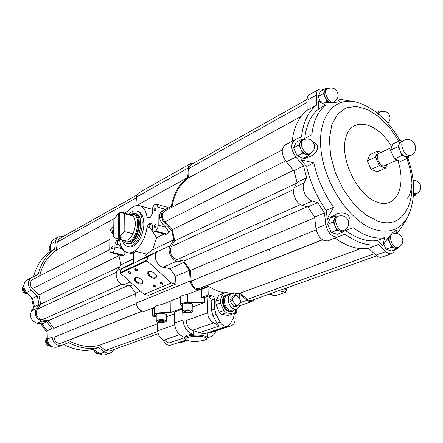 <?xml version="1.0" encoding="UTF-8"?>
<svg xmlns="http://www.w3.org/2000/svg" width="443" height="443" viewBox="0 0 443 443"><rect width="100%" height="100%" fill="white"/><g stroke="black" fill="none" stroke-linecap="round" stroke-linejoin="round"><path stroke-width="0.66" d="M274.582 295.68L275.834 295.619L285.392 292.253L286.793 289.644L286.699 287.9M236.246 309.552L238.002 308.178M128.586 246.762L128.957 246.856C135.453 248.739 144.108 235.371 143.831 223.554C143.626 216.649 141.622 212.596 137.817 211.389L138.177 211.488M156.235 316.828L152.746 316.147L152.713 308.334M171.048 345.036L170.81 345.119C168.019 345.717 165.676 344.449 163.783 341.32L162.991 339.842M184.626 337.693L168.811 343.048L163.711 340.158C160.089 338.48 158.09 335.368 157.719 330.821L157.542 322.022M174.226 313.937L166.302 316.911M235.078 312.082L235.227 318.556C235.172 322.343 233.793 324.752 231.085 325.771L227.098 326.253M192.799 306.966L204.782 302.469L204.588 297.441L206.975 296.533L209.666 297.286L211.084 299.291L211.499 310.166L214.705 309.004L214.268 298.095L213.52 296.672L212.601 295.935L208.21 294.888L207.977 286.006L207.606 286.156L207.629 287.036L207.158 286.732L199.588 289.595C194.704 290.193 191.592 287.308 190.252 280.934L189.454 270.357L183.911 262.455L177.05 261.06C171.264 260.179 166.967 250.539 170.212 245.71L173.794 239.752L171.629 230.371L164.275 222.652C160.405 217.325 160.366 213.094 164.165 209.949L171.347 206.372C173.689 193.347 179.144 183.734 187.716 177.527L188.502 166.086L189.432 164.503L190.512 163.655L193.475 163.284M234.508 313.024L233.472 318.08L230.011 323.983L227.364 326.17L204.971 333.673L203.027 333.695L192.295 330.295C188.607 328.523 186.553 325.284 186.121 320.577L185.877 312.669M192.295 330.295L213.919 322.831C210.192 320.987 208.088 317.653 207.612 312.83L206.975 296.533M204.588 297.441L201.77 297.353L208.21 294.888M201.77 297.353L201.587 289.412L200.823 289.235L207.158 286.732M201.587 289.412L207.629 287.036M154.513 307.946L153.034 308.527L152.58 308.25L154.507 307.492M254.249 299.462L251.84 301.522L249.071 301.45L246.978 300.254L239.691 294.202M200.823 289.235L187.428 294.324C183.241 295.027 180.927 295.846 180.489 296.788L180.606 304.695L182.378 306.955M180.495 297.209L161.03 304.734C157.088 305.393 154.912 306.152 154.507 307.01L154.546 314.657L156.229 316.584M152.58 308.25L145.121 311.08C140.342 311.734 137.363 309.081 136.184 303.134L135.624 293.227L130.375 285.923L123.713 284.755C118.087 284.046 114.095 275.097 117.351 270.501L120.967 264.831L119.045 256.065L117.135 254.132M152.746 316.147L154.934 315.305M234.502 293.914L239.602 293.288L239.835 299.402M176.569 343.187L179.105 342.893L186.758 340.329M207.114 333.291L229.673 325.982M206.77 333.07L207.108 333.241L207.224 337.727M227.364 326.17C224.523 326.757 222.098 325.361 220.088 321.983L216.112 314.48L214.705 309.004M213.919 322.831L219.185 325.982L216.865 323.091L220.088 321.983M193.126 330.639L193.198 334.365C187.876 334.576 185.013 335.55 184.62 337.278C178.623 335.285 175.245 330.544 174.47 323.052L174.177 312.143L182.411 309.037M209.578 332.959L207.905 333.263M215.902 330.843C214.888 333.939 213.072 335.916 210.442 336.774L207.202 336.979M193.198 334.365C187.179 332.339 183.767 327.538 182.97 319.968L182.721 311.817M180.761 342.583L179.105 342.893M228.394 315.482L221.71 314.353L219.313 312.154L215.985 304.684L215.891 301.29L218.809 295.226L224.839 292.618M224.02 292.928C218.626 291.682 213.282 289.379 207.977 286.006M109.775 245.35L109.853 239.53M135.851 205.696L136.522 196.243L137.158 194.466L138.288 193.148L190.363 163.738M207.606 286.156L206.792 285.624L199.184 288.487C194.998 289.008 192.328 286.532 191.177 281.067L190.368 270.429L183.823 261.049L176.99 259.648C171.264 256.995 169.342 252.682 171.225 246.707L174.786 240.765L172.194 229.651L164.796 221.888C161.479 217.325 161.446 213.698 164.696 211.001L282.235 149.944M171.95 207.235C174.237 193.901 179.792 184.138 188.607 177.948L189.072 167.736L189.598 166.136L190.806 164.796L307.065 99.431M251.657 300.387L250.024 300.598L248.191 299.977L239.979 293.266L239.602 293.349M109.615 351.022L105.567 350.335L98.972 345.485C88.899 347.849 78.682 346.166 68.311 340.445L142.175 311.202M98.972 345.485L157.575 323.783M239.979 293.266L360.569 248.612M206.792 285.624L322.465 239.835M144.429 257.483L146.555 254.044L136.045 251.469L133.387 252.754L133.354 263.69L144.429 257.483L170.212 245.71M152.032 223.588L149.906 224.845L149.656 227.154L156.623 237.703L152.697 249.769L173.794 239.752M152.697 249.769L146.555 254.044M120.967 264.831L133.371 258.945M133.354 262.677L122.395 268.574L133.354 263.441M118.934 239.497L119.776 240.842C120.817 247.609 123.453 251.546 127.695 252.66C135.209 254.681 145.365 241.435 147.026 226.943L148.693 223.97L151.279 222.907L152.281 224.861L152.337 228.837L152.746 230.288L153.937 231.318L155.393 230.997C157.099 229.878 158.029 227.935 158.19 225.171L158.068 207.213L156.512 204.157L154.972 204.511C153.295 205.674 152.375 207.606 152.22 210.309L152.237 213.554L150.52 217.159L147.94 218.238L147.004 216.887C145.88 210.519 143.355 206.776 139.429 205.663C134.899 204.854 130.519 207.49 126.277 213.576M171.341 282.933L144.091 294.329L148.643 295.298L175.965 283.98L171.341 282.933L147.048 260.855L147.32 258.33L148.333 256.641L156.706 251.718M144.091 294.329L120.346 273.22L120.762 270.457L122.395 268.574M175.965 283.98L175.422 276.321L169.957 268.574L183.911 262.455M175.422 276.321L189.454 270.357M169.957 268.574L163.14 267.24C157.392 266.404 153.178 256.946 156.429 252.178M119.599 240.167L118.231 240.865C117.179 241.767 117.196 243.035 118.275 244.674L122.235 248.778L125.314 253.003L126.637 252.355M125.314 253.003L123.741 255.151L112.4 252.438C113.912 251.43 114.759 249.614 114.942 247L114.975 243.86L116.57 240.449L118.885 239.48M113.785 226.982L112.444 227.276C110.955 228.322 110.119 230.127 109.942 232.691L109.726 249.979L110.229 251.956L111.204 252.72L122.478 255.412L123.741 255.151M119.045 256.065L121.072 255.074M163.639 210.253L162.188 210.979C158.389 214.119 158.422 218.344 162.288 223.654L165.671 227.193L168.805 231.75L171.629 230.371M156.623 237.703L164.154 234.02M161.169 211.676L163.146 210.646M47.152 332.438L45.474 330.234L46.354 329.858M31.42 297.192L33.624 307.774M40.712 323.683L45.474 330.234M68.311 340.445L61.112 343.175C57.202 343.785 54.849 341.819 54.035 337.284L53.78 328.379L135.647 293.648M53.78 328.379L48.149 320.782L128.193 285.541M48.149 320.782L41.902 319.924C36.741 317.958 35.158 314.419 37.162 309.308L40.717 304.142L119.71 266.802M40.717 304.142L38.829 294.905L118.774 255.788M38.829 294.905L32.345 288.725C29.493 285.054 29.62 281.997 32.738 279.55L109.853 239.491M39.61 275.978C42.323 264.571 47.927 255.971 56.427 250.184L114.228 218.598M124.367 213.055L128.298 210.907M56.427 250.184L57.241 242.077L59.34 238.688L136.837 195.125M113.569 349.616L112.644 351.255L111.337 352.478L109.709 353.193L107.793 353.304L105.118 352.301L98.567 347.511C88.738 349.593 78.76 347.971 68.637 342.633L61.837 345.23C56.471 346.055 53.238 343.347 52.124 337.117L51.892 328.745L46.814 321.779L41.897 321.103C35.772 318.777 33.895 314.585 36.276 308.522L39.078 304.452L37.284 296.04L31.187 290.243C27.256 285.181 27.438 280.973 31.735 277.611L38.164 274.4C40.983 263.369 46.476 254.946 54.644 249.121L55.469 241.07L56.549 238.4L58.293 236.861L63.017 236.623M105.29 354.782L103.164 355.114L100.849 354.505L93.589 349.339L98.567 347.511M93.589 349.339C83.788 351.426 73.848 349.826 63.77 344.543L68.637 342.633M63.77 344.543L56.992 347.129C51.648 347.96 48.425 345.28 47.329 339.089L47.108 330.777L51.892 328.745M47.108 330.777L42.068 323.866L46.814 321.779M42.068 323.866L37.168 323.202C31.071 320.904 29.21 316.745 31.586 310.72L34.388 306.672L39.078 304.452M34.388 306.672L32.616 298.322L37.284 296.04M32.616 298.322L26.552 292.574C22.643 287.557 22.831 283.376 27.117 280.026L31.542 277.711M33.557 276.698C36.398 265.8 41.875 257.461 49.993 251.679L54.644 249.121M49.993 251.679L50.829 243.678L51.482 241.701L52.994 239.907L58.122 236.955M31.962 299.994L32.804 299.584M27.294 293.277L25.257 292.884L22.77 287.313L23.7 285.896M22.77 287.313L23.739 286.815M22.831 287.452L22.964 289.451L24.06 291.71L25.251 292.867L26.32 292.347M50.502 345.75L48.747 345.474L46.26 339.908L47.307 338.192M46.26 339.908L47.351 339.46M48.747 345.474L49.777 345.064M99.243 353.47L97.344 353.165L96.624 351.554M97.344 353.165L98.34 352.811M50.375 247.958L49.682 246.419L50.69 244.89M49.682 246.419L50.585 245.915M135.624 293.227L140.514 291.151M130.375 285.923L133.227 284.672M168.805 231.75L167.033 234.087L155.393 230.997M153.937 231.318L165.494 234.375L167.033 234.087M136.538 205.558L187.716 177.527M403.645 140.398L401.037 141.61L399.381 143.51C398.689 145.609 398.96 148.117 400.184 151.024C401.524 153.887 403.208 155.775 405.24 156.7L407.876 156.75M402.128 141.101L400.533 140.425L398.224 146.616L402.144 155.438L408.319 157.963L408.922 156.285M408.319 157.963L400.633 161.379L394.458 158.893L402.144 155.438M394.458 158.893L390.571 150.144L398.224 146.616M390.571 150.144L392.908 143.981L400.533 140.425M391.562 147.525L379.047 153.322C374.357 154.945 380.05 167.891 384.485 165.704L384.613 165.643M381.312 152.27L377.995 150.936L375.598 157.043L379.43 165.66L385.604 168.063L386.9 164.619M385.604 168.063L377.281 171.762L371.107 169.403L367.313 160.859L369.733 154.784L377.995 150.936M367.313 160.859L375.598 157.043M371.107 169.403L379.43 165.66M397.703 160.2C406.873 185.645 396.347 209.484 377.209 202.163C357.274 195.795 339.056 157.797 346.027 136.937C352.379 115.656 377.968 122.445 391.756 147.021M337.882 216.262L336.508 216.832L334.531 218.92C333.773 220.996 333.961 223.383 335.085 226.08C336.331 228.71 337.948 230.388 339.953 231.102L342.35 231.036M392.648 233.926L390.964 234.563M397.648 247.643L397.199 248.955L391.728 247.249L388.301 239.53L389.414 236.352L389.037 239.768L390.017 243.39C391.186 245.887 392.675 247.46 394.475 248.108L396.419 248.08M413.552 194.46L414.886 194.305M379.884 111.974L377.674 113.364M327.216 88.871L324.636 90.976C323.899 92.72 324.066 94.868 325.134 97.416L327.178 100.583L329.802 102.554L326.851 101.281L323.412 93.551L325.849 88.412L327.067 88.954M303.289 139.8L301.949 140.497L300.387 142.142C299.568 144.08 299.717 146.395 300.841 149.086C302.093 151.727 303.748 153.477 305.808 154.336L308.804 154.269M343.58 230.548L342.987 232.049L336.896 230.15L333.274 222.004L335.783 215.852L337.516 216.417M391.507 233.97L392.055 234.148M415.872 193.907L415.423 195.236L413.546 194.532M377.586 113.292L378.278 111.608L379.524 112.157M333.435 102.15L333.241 102.582M309.729 153.804L308.948 155.51L302.658 153.162L299.031 145.005L301.738 139.296L303.184 139.855M333.274 222.004L327.61 224.33L330.135 218.205L335.783 215.852M336.896 230.15L331.209 232.425L327.61 224.33M342.987 232.049L337.295 234.303L331.209 232.425M388.301 239.53L386.407 240.228M391.728 247.249L386.014 249.304L383.738 244.182M397.199 248.955L391.485 250.993L386.014 249.304M415.423 195.236L413.441 196.033M378.278 111.608L376.561 112.478M323.412 93.551L318.096 96.519L320.544 91.396L325.849 88.412M320.361 101.602L318.096 96.519M326.851 101.281L325.118 102.233M299.031 145.005L293.576 147.818L296.301 142.125L301.738 139.296M302.658 153.162L297.181 155.919L293.576 147.818M308.948 155.51L303.466 158.234L297.181 155.919M343.175 231.573L353.16 227.713C358.631 231.767 364.057 234.646 369.44 236.352C374.817 238.029 379.867 238.489 384.59 237.747L382.868 245.61C385.753 240.682 391.739 232.558 396.036 230.177C397.094 230.188 397.116 231.279 396.108 233.45M405.024 221.949L397.183 233.627M407.2 198.409C409.648 195.668 411.215 190.778 411.896 183.734M337.117 98.844L354.837 101.818M336.569 99.669C338.95 100.345 339.737 101.065 338.934 101.824C332.582 102.937 325.849 102.765 318.727 101.314L325.644 105.124L318.65 108.928L318.5 101.441M302.436 139.562L311.833 134.772C313.356 121.094 317.963 111.21 325.644 105.124M304.74 138.388C306.323 124.821 310.958 115.003 318.65 108.928M313.5 142.53C321.751 144.889 316.368 154.662 309.491 156.656L300.908 159.425L300.974 159.845L313.821 162.902L306.622 166.402L300.974 159.845M306.467 156.744L305.576 158.229M348.475 221.234C352.196 213.598 341.664 210.835 335.545 214.589L327.515 219.252L327.25 218.92L333.54 207.241C324.016 193.746 317.443 178.966 313.821 162.902M333.54 207.241L326.181 210.386C316.712 197.008 310.189 182.35 306.622 166.402M327.25 218.92L326.181 210.386M331.325 216.671L333.097 216.97M353.16 227.713L343.159 231.617M384.59 237.747L377.143 240.516C367.402 242 356.931 238.711 345.734 230.653M382.625 245.688L377.143 240.516M394.868 249.786L393.672 252.261L391.739 253.606C389.884 254.127 387.924 253.446 385.864 251.569L378.488 244.625C368.127 246.291 356.964 242.825 344.997 234.231L337.821 236.944C331.957 237.404 327.97 233.256 325.843 224.507L324.409 212.939L317.758 202.661L312.138 201.044C306.107 199.655 301.041 188.258 304.081 182.931L306.683 177.754L303.516 165.959L295.858 157.082C290.73 149.535 290.364 143.809 294.767 139.91L301.567 136.571C303.256 122.041 308.234 111.575 316.496 105.168L316.308 95.095C316.308 92.271 317.149 90.366 318.849 89.392L321.059 88.943L323.6 89.68M316.496 105.168L307.182 110.285L307.043 100.295C307.054 97.493 307.907 95.599 309.607 94.619L318.678 89.492M292.136 141.284C293.919 126.986 298.936 116.653 307.182 110.285M303.516 165.959L293.925 170.644L286.311 161.883C281.222 154.43 280.884 148.759 285.298 144.867L294.562 140.016M306.683 177.754L297.037 182.322L293.925 170.644M317.758 202.661L307.996 206.953L302.381 205.38C296.361 204.029 291.344 192.76 294.412 187.467L297.037 182.322M324.409 212.939L314.596 217.114L307.996 206.953M344.997 234.231L327.886 240.837C322.022 241.319 318.052 237.232 315.975 228.566L314.596 217.114M378.488 244.625L368.537 248.285C358.154 249.974 347.002 246.59 335.08 238.124M381.999 257.045L381.755 257.134C379.895 257.654 377.94 256.99 375.88 255.135L368.537 248.285M188.607 177.948L301.057 116.492M172.194 229.651L293.593 170.262M174.786 240.765L296.594 183.186M183.823 261.049L307.193 206.726M190.368 270.429L314.663 217.696M111.204 252.72L112.4 252.438M113.286 231.634L112.672 233.206C110.916 234.458 112.195 229.208 113.198 231.063L113.286 231.634M156.008 209.063L155.366 210.718C153.278 212.197 154.851 206.333 155.942 208.581L156.008 209.063M156.102 225.448L155.482 227.087C153.372 228.621 154.895 222.663 156.03 224.944L156.102 225.448M113.109 247.194L112.511 248.756C110.739 250.051 111.979 244.73 113.015 246.601L113.109 247.194M155.576 277.944C151.417 279.882 144.169 271.93 149.784 271.565C152.53 271.648 154.685 272.822 156.252 275.092C156.911 276.438 156.684 277.39 155.576 277.944M142.048 283.819C138.078 285.68 130.884 277.966 136.267 277.584C139.019 277.672 141.173 278.863 142.718 281.155L143 282.767L142.048 283.819M162.526 284.229C160.095 283.885 159.397 283.127 160.427 281.958L162.775 283.21L162.526 284.229M130.801 273.763C128.404 273.414 127.706 272.655 128.714 271.493L131.034 272.799L130.801 273.763M155.659 287.119C153.267 286.782 152.569 286.034 153.566 284.877L155.908 286.139L155.659 287.119M137.435 270.739C134.999 270.391 134.301 269.621 135.348 268.441L137.668 269.748L137.435 270.739M120.346 273.22L147.048 260.855M136.018 262.439L136.045 251.469M137.574 269.588L137.341 270.313C135.951 270.346 135.198 269.815 135.093 268.713L135.547 268.441M155.814 285.979L155.565 286.699C154.192 286.721 153.45 286.206 153.339 285.142L153.765 284.871M130.94 272.644L130.713 273.337C129.334 273.364 128.592 272.838 128.481 271.747L128.913 271.487M162.675 283.055L162.426 283.797C161.042 283.83 160.294 283.31 160.183 282.23L160.626 281.953M142.557 280.873L142.635 282.518L141.904 283.149C137.745 283.221 135.503 281.632 135.17 278.387L136.621 277.567M156.086 274.804L156.202 276.587L155.421 277.268C151.174 277.368 148.887 275.756 148.571 272.423L150.155 271.548M112.588 248.678L112.046 248.595L111.946 247.521L112.516 246.579L113.059 246.74M155.548 227.015L155.128 227.132C154.485 226.151 154.69 225.36 155.737 224.767L156.069 225.088M155.438 210.646L155.028 210.757C154.408 209.772 154.618 208.991 155.659 208.409L155.975 208.719M112.749 233.129L112.217 233.04L112.134 231.966L112.71 231.041L113.242 231.202M216.865 323.091L212.9 315.621L211.499 310.166M166.341 321.031L166.28 314.569L164.27 313.467C159.967 312.974 157.282 313.373 156.218 314.652L156.257 321.12C156.008 322.875 166.557 322.786 166.341 321.031L164.325 319.957C160.012 319.481 157.32 319.868 156.257 321.12M192.882 311.163L192.755 304.502L190.789 303.366C186.298 302.835 183.48 303.272 182.344 304.679L182.344 304.69M204.782 302.469L187.572 302.586C183.347 302.774 181.026 303.483 180.606 304.695M182.394 308.023L170.306 312.603L161.091 312.747C157.11 312.913 154.928 313.555 154.546 314.657M204.151 302.331L204.029 297.319M170.306 312.603L170.184 301.273M235.128 314.336L236.291 313.245L235.283 311.634M190.916 310.061C186.409 309.546 183.59 309.973 182.45 311.351C182.206 313.24 193.131 313.057 192.882 311.174L190.916 310.061M184.354 311.191L186.425 310.416L189.748 310.499L190.977 311.351L188.901 312.121L185.595 312.044L184.354 311.191M158.085 321.009L160.017 320.289L163.24 320.361L164.508 321.158L162.57 321.873L159.369 321.801L158.085 321.009M188.868 310.477L188.901 312.121M185.573 310.731L185.595 312.044M162.559 320.35L162.57 321.873M159.364 320.533L159.369 321.801M236.54 308.909L234.729 312.841L232.636 314.009L226.268 312.747L223.865 310.537L220.52 303.023L220.415 299.606L223.327 293.521L218.809 295.226M223.327 293.521L225.603 292.363L231.778 293.775M232.475 314.054L227.907 315.643M226.268 312.747L221.71 314.353M223.865 310.537L219.313 312.154M220.52 303.023L215.985 304.684M220.415 299.606L215.891 301.29M232.06 311.357L229.319 311.545C222.452 310.51 219.783 296.672 226.096 295.01L226.611 294.816M240.161 302.851C240.1 305.975 238.965 307.968 236.75 308.837L234.485 308.926C228.25 307.968 225.808 295.348 231.534 293.853C233.267 293.327 235 293.792 236.734 295.248M237.343 295.835L238.96 298.145M230.078 301.24L230.017 299.54L233.356 295.907L235.67 295.049L237.005 295.354L240.638 300.548L240.704 302.248L237.398 305.914L235.067 306.744L233.732 306.451L230.078 301.24L232.392 300.398L232.331 298.687L230.017 299.54M233.084 310.128L230.593 310.299C224.368 309.352 221.949 296.793 227.674 295.293L231.312 293.93M234.928 309.48L232.575 311.18L230.083 311.274C223.211 310.238 220.542 296.384 226.855 294.722L229.502 294.612M232.331 298.687L235.67 295.049M237.398 305.914L236.058 305.62L233.732 306.451M236.058 305.62L232.392 300.398M119.483 237.37L124.129 231.506L124.256 213.653L122.279 212.485L119.704 212.751L119.483 237.37L121.41 237.858L120.097 238.528L118.176 238.046L115.839 238.262L113.668 236.95L113.868 219.324L118.408 213.465L118.176 238.046M124.129 231.506L132.994 233.799C131.482 236.844 129.71 238.91 127.678 239.984L124.4 240.416M124.256 213.653L133.055 216.051C136.112 220.315 136.09 226.235 132.994 233.799L133.055 216.051L131.062 214.877L122.534 212.551M118.408 213.465L119.693 213.814M119.604 223.798L119.87 224.313M118.281 226.894L118.303 224.496M118.541 226.528L119.577 226.799M118.558 224.994L119.87 225.337M269.399 249.005L269.82 251.131M269.892 251.624L270.13 254.304M129.96 214.578L133.005 214.224C140.841 215.243 137.828 237.913 129.328 241.485L126.067 242.011L123.425 240.283M133.288 214.301L134.019 214.501C141.854 215.519 138.853 238.179 130.347 241.74L126.792 242.194M129.555 214.467L134.362 213.227C142.923 214.34 139.634 239.104 130.342 242.974L126.117 243.351L124.306 242.127L122.894 240.034M134.672 213.31L135.696 213.592C144.268 214.717 140.99 239.453 131.693 243.312L127.817 243.805M128.708 214.24C131.327 211.56 133.897 210.48 136.411 211.001C146.45 212.313 142.585 241.363 131.682 245.848L127.545 246.507C124.915 245.865 123.076 243.633 122.041 239.824M120.103 237.531L120.097 238.528M157.719 330.821L174.608 324.736M186.121 320.577L207.612 312.83M208.919 296.965L212.103 295.752M240.361 302.624L246.978 300.254M188.557 293.947L199.649 289.572M162.121 304.374L180.495 297.131M136.184 303.134L190.252 280.934M163.711 340.158L179.692 334.642M199.954 332.499L219.185 325.982M165.25 340.817L163.783 341.32M174.47 323.052L182.97 319.968M117.351 270.501L126.803 266.071M149.878 227.702L147.026 226.943M136.815 261.819L149.069 256.082M120.352 272.523L147.043 260.135M163.14 267.24L177.05 261.06M162.288 223.654L164.275 222.652M150.919 229.38L152.32 228.677M118.984 245.477L120.596 244.663M105.567 350.335L157.763 331.563M61.151 343.159L141.976 311.147L61.112 343.175M54.035 337.284L136.222 303.593M41.902 319.924L121.958 284.201M37.162 309.308L116.559 272.235M32.345 288.725L109.726 249.68M57.241 242.077L136.366 197.871M99.758 353.846L104.764 352.058M57.075 347.096L61.92 345.197M47.329 339.089L52.124 337.117M37.168 323.202L41.897 321.103M31.586 310.72L36.276 308.522M26.552 292.574L31.187 290.243M50.768 244.11L55.414 241.501M25.279 292.889L27.887 293.836M23.75 285.148L22.87 287.158M46.277 339.947L46.858 343.164L48.697 345.357M48.902 345.496L51.133 346.232M47.285 337.405L46.288 339.87M95.323 350.607L97.322 353.126M97.399 353.176L99.797 353.874M49.71 246.48L50.209 249.559M50.757 244.22L49.732 246.347M123.713 284.755L130.12 281.909M136.422 197.046L188.114 168.107M407.721 156.816L410.495 155.582C420.9 151.5 413.795 135.342 403.794 140.326C402.244 141.101 401.591 142.89 401.823 145.692C403.429 152.47 406.32 155.764 410.495 155.582L410.65 155.515M342.162 231.108L343.729 230.487C347.135 228.953 348.802 226.34 348.724 222.652C347.362 216.992 343.807 214.838 338.064 216.184C332.228 217.956 338.142 232.902 343.729 230.487L343.912 230.415M396.258 248.141L397.831 247.582C401.275 246.142 402.931 243.595 402.809 239.951C401.485 234.773 398.152 232.747 392.803 233.871C387.498 235.25 392.747 249.586 397.831 247.582L397.991 247.521M413.607 193.275L416.403 193.691M387.769 123.215C389.469 121.554 390.233 119.566 390.061 117.251C388.638 112.029 385.283 110.252 379.994 111.918L378.51 114.056M332.621 102.593L334.05 101.818C336.852 100.157 338.197 97.715 338.098 94.486C336.602 88.733 333.014 86.839 327.327 88.805C322.327 91.025 329.359 104.626 334.05 101.818L334.166 101.752M308.644 154.347L310.15 153.594C313.173 151.938 314.657 149.402 314.591 145.974C313.118 139.966 309.402 137.878 303.444 139.722C297.79 142.009 304.806 156.501 310.15 153.594L310.305 153.516M406.812 158.627C420.457 195.302 405.993 231.246 377.602 221.074L365.464 214.683L353.669 203.846L343.308 189.449L335.362 172.787L330.583 155.404L329.382 138.914L331.79 124.793L337.5 114.222L345.905 107.981L356.211 106.409L367.54 109.465L378.992 116.753L389.707 127.606L398.933 141.173M407.853 158.168C415.667 180.655 415.578 200.308 407.577 217.131C400.461 229.579 389.519 233.727 374.745 229.574C350.795 222.27 325.107 185.368 321.153 151.29C316.895 117.129 334.482 95.81 357.13 102.355C374.446 107.92 388.721 120.701 399.963 140.691M316.308 95.095L307.043 100.295M295.858 157.082L286.311 161.883M304.081 182.931L294.412 187.467M312.138 201.044L302.381 205.38M325.843 224.507L315.975 228.566M337.909 236.911L327.975 240.804M385.864 251.569L375.88 255.135M189 168.467L307.071 102.505M164.796 221.888L285.552 160.947M171.225 246.707L293.72 189.499M176.99 259.648L300.476 204.555M191.177 281.067L316.18 229.834M199.228 288.476L322.305 239.729L199.184 288.487M247.31 299.363L374.329 253.684M269.338 294.086L275.834 295.619M278.88 290.686L285.392 292.253M283.83 288.919L286.793 289.644M166.751 234.225L155.111 231.141M123.492 255.273L112.151 252.56M165.671 227.193L158.19 225.171M122.235 248.778L114.942 247M149.651 217.613L147.004 216.887M151.927 223.399L150.537 223.023M150.387 224.424L148.693 223.97M119.444 239.884L118.253 239.585M118.231 240.865L116.57 240.449M118.275 244.674L114.975 243.86M165.438 209.312L158.068 207.213M211.233 300.238L214.423 299.042M212.9 315.621L216.112 314.48M203.071 335.628C196.216 334.21 184.199 335.905 184.631 338.186C185.695 339.609 183.662 340.313 193.043 341.415C199.837 341.409 204.256 340.717 206.305 339.338L207.224 337.754C207.147 336.868 205.762 336.159 203.071 335.628M202.551 336.636C192.118 334.681 178.961 339.166 189.449 340.988C199.566 342.871 212.878 338.563 202.551 336.636M187.572 302.586L187.428 294.324M161.091 312.747L161.03 304.734M236.174 312.913L236.069 309.934M159.364 217.363L161.656 217.995L159.364 217.363M239.669 305.842L251.84 301.522M162.027 304.413L180.495 297.126M188.458 293.986L199.588 289.595M170.81 345.119L186.043 340.014M207.224 337.832L210.442 336.774M180.489 342.672L187.112 340.462M209.306 333.047L231.085 325.771M133.387 254.038L127.695 252.66M109.443 351.083L158.179 333.712M105.052 354.865L110.074 353.088M56.992 347.129L61.837 345.23M23.772 284.993L22.15 288.531C22.432 292.098 24.393 293.914 28.025 293.969M47.279 337.217L45.546 340.944C45.828 344.438 47.739 346.227 51.272 346.321M94.11 349.715C94.874 352.683 96.79 354.079 99.852 353.913M50.768 244.143L48.979 247.798L50.048 251.098M384.485 165.704L397.216 160.006M414.759 194.355L416.282 193.741C419.46 192.262 420.966 189.82 420.811 186.42C419.936 182.355 417.367 180.345 413.092 180.39M335.545 214.589L334.886 214.861M407.577 217.131L404.564 222.818M337.821 236.944L327.886 240.837M391.739 253.606L381.755 257.134M251.48 300.454L376.688 255.821M268.729 294.307L274.704 295.708M167.952 207.446L156.606 204.184M152.287 209.29L139.905 205.796M150.066 271.548L149.784 271.565M184.615 337.278L184.631 338.186M236.291 313.229L236.163 309.723M182.344 304.679L182.45 311.351M232.636 314.009L228.062 315.599M236.75 308.837L232.857 310.211M232.575 311.18L231.811 311.446M115.839 238.262L124.666 240.483M123.298 240.134L123.652 240.555M126.067 242.011L127.08 242.266M126.792 243.55L128.132 243.883M127.545 246.507L128.957 246.856"/></g></svg>
